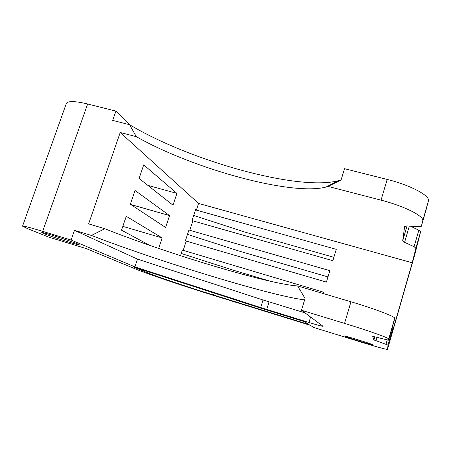 <?xml version="1.0" encoding="UTF-8"?>
<svg xmlns="http://www.w3.org/2000/svg" width="451" height="451" viewBox="0 0 451 451"><rect width="100%" height="100%" fill="white"/><g stroke="black" fill="none" stroke-linecap="round" stroke-linejoin="round"><path stroke-width="0.68" d="M77.572 243.918C70.362 240.8 40.968 231.453 41.768 232.53L44.046 233.669C52.299 237.091 79.883 245.834 79.399 244.876L77.572 243.918M373.028 344.897C373.49 344.44 343.73 335.211 344.463 336.034L344.485 336.074C344.835 336.767 373.4 345.618 373.028 344.914L373.028 344.897M426.934 206.896L421.397 226.12L428.433 200.999C430.53 195.909 410.596 185.186 387.183 179.436L344.525 168.691L341.091 179.983L328.063 186.415L381.044 200.159C404.491 206.113 424.633 216.401 422.705 220.889L421.397 226.131C421.234 226.56 420.355 226.729 418.759 226.644L407.09 225.928L404.643 226.441L402.687 240.862L404.603 242.317L414.08 246.72L415.901 248.112L412.231 262.77L198.575 203.44L120.214 132.498L88.627 223.899L104.807 228.702C166.363 253.361 268.728 284.243 297.609 285.934L350.957 301.77L344.558 323.39C368.185 330.566 389.596 338.199 388.711 339.011L388.576 340.184L372.695 336.339L373.924 339.953L388.012 345.071L387.51 349.384C387.578 349.914 374.212 346.193 359.701 341.689L313.772 327.471L310.361 325.329L216.119 296.194C184.718 286.498 148.328 274.293 135.807 269.1L86.338 248.636L48.578 237.068L27.596 228.646L22.55 226.16C23.181 225.754 29.89 227.484 42.682 231.346L71.1 240.017L134.9 266.874L260.678 307.559L308.952 322.488C317.493 325.098 322.2 326.372 323.074 326.31L301.471 310.254L344.558 323.39M412.231 262.77L391.925 333.385L392.883 328.119L392.167 327.702M297.609 285.934L305.062 298.444L301.471 310.254M213.47 294.999C187.097 286.864 156.559 276.604 146.699 272.455L134.184 267.223L260.351 308.016L304.588 321.71L309.149 324.573L213.47 294.999L214.09 293.06M327.967 276.903L239.019 251.055L187.486 234.39M270.583 281.317L232.958 270.104L181.234 253.462M333.875 257.295L245.034 232.13L193.699 215.437M22.55 226.16L66.308 103.55C67.763 100.793 74.877 100.945 87.646 103.989L115.913 111.109L130.469 125.237M410.387 226.131L418.832 230.23L420.614 231.718L414.999 253.766M120.214 132.498L136.326 136.676L129.589 124.713C190.384 161.075 298.494 191.359 338.577 180.654L341.142 179.819M115.913 111.109L112.688 120.394L129.589 124.713M304.634 299.864C271.626 296.025 158.87 261.501 91.457 235.45L74.466 230.337L71.1 240.017M91.457 235.45L104.807 228.702M388.576 340.184L394.67 318.299C395.747 316.833 374.555 308.726 350.957 301.77M74.466 230.337L137.499 259.122L263.034 299.988L304.994 312.87M137.499 259.122L134.9 266.874M328.063 186.415L326.005 187.064C291.442 196.123 192.825 168.775 136.326 136.676M158.645 248.433L162.135 237.925L126.246 216.305L121.533 230.179L149.664 245.338M162.135 237.925L122.83 226.368M169.553 215.578L135.018 190.469L130.35 204.218L165.607 227.473L169.553 215.578L130.835 204.54M176.922 193.4L143.711 164.863L139.083 178.489L172.998 205.205L176.922 193.4L147.804 185.355M322.978 293.466L323.378 292.135L182.339 250.096L180.501 255.7M189.014 229.722L185.462 240.569L186.24 241.088L326.406 282.095L329.85 270.656L189.781 230.281L189.014 229.722M195.649 209.495L192.115 220.263L192.87 220.86L332.855 260.689L336.271 249.341L196.388 210.127L195.649 209.495M186.24 241.088L183.134 250.576M192.87 220.86L189.781 230.281M198.575 203.44L196.388 210.127M387.183 179.436L381.044 200.159M428.433 200.999L422.705 220.889M374.849 336.762L373.924 339.953M377.059 337.337L376.055 340.804M387.223 339.969L385.988 344.254M392.883 328.119L388.012 345.071M87.646 103.989L42.682 231.346M394.67 318.299L388.711 339.011M394.326 320.193L388.576 340.178M407.022 225.928L402.687 240.862M409.311 226.064L404.603 242.317M418.832 230.23L414.08 246.72M420.614 231.718L415.901 248.112M415.016 253.721L387.51 349.378L415.005 253.744M147.054 271.384L146.699 272.455M310.604 317.025L308.952 322.488M269.055 301.894L266.71 309.465M263.034 299.988L260.678 307.559M326.005 187.064L338.577 180.654"/></g></svg>
